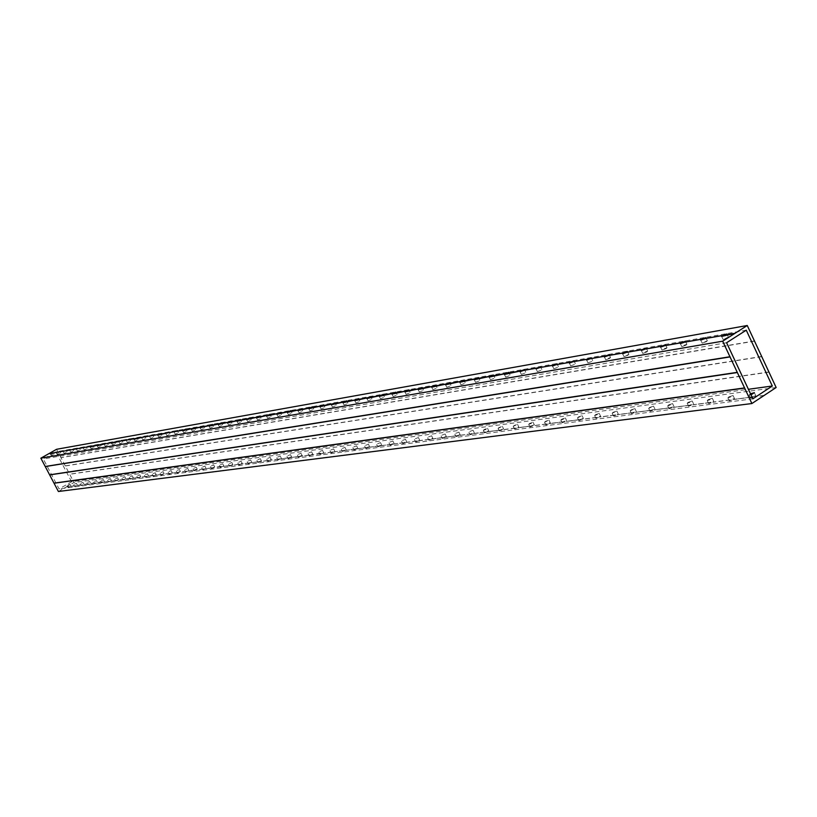 <?xml version="1.0" encoding="UTF-8"?>
<svg xmlns="http://www.w3.org/2000/svg" width="817" height="817" viewBox="0 0 817 817"><rect width="100%" height="100%" fill="white"/><g stroke="black" fill="none" stroke-linecap="round" stroke-linejoin="round"><path stroke-width="0.61" stroke-dasharray="4.08 3.06" d="M751.497 397.103L750.557 398.114L754.867 396.745L755.817 395.734L751.497 397.103L733.686 399.442L734.483 398.543L730.265 399.891L712.945 402.158L713.752 401.27L709.626 402.597L692.785 404.803L693.592 403.915L689.548 405.232L673.167 407.377L673.974 406.498L670.022 407.795L654.07 409.889L654.887 409L651.006 410.287L635.483 412.319L636.3 411.451L632.501 412.718L617.376 414.699L618.203 413.831L614.466 415.077L599.729 417.007L600.566 416.149L596.9 417.385L582.541 419.264L583.379 418.406L579.784 419.621L565.783 421.46L566.62 420.612L563.097 421.817L549.443 423.604L550.28 422.757L546.818 423.952L533.491 425.698L534.338 424.85L530.938 426.035L517.937 427.74L518.775 426.903L515.435 428.067L502.751 429.732L503.589 428.894L500.31 430.048L487.923 431.672L488.77 430.845L485.543 431.989L473.441 433.572L474.289 432.755L471.113 433.878L459.287 435.43L460.134 434.613L457.02 435.727L445.469 437.238L446.317 436.431L443.243 437.534L431.948 439.015L432.796 438.208L429.783 439.301L418.743 440.741L419.591 439.944L416.619 441.027L405.814 442.436L406.662 441.65L403.741 442.712L393.181 444.101L394.029 443.314L391.149 444.366L380.814 445.725L381.662 444.938L378.822 445.98L368.712 447.308L369.56 446.531L366.762 447.563L356.866 448.86L357.713 448.094L354.956 449.115L345.264 450.381L346.112 449.616L343.395 450.627L333.898 451.872L334.756 451.107L332.07 452.107L322.776 453.333L323.624 452.577L311.869 454.763L312.717 454.007L310.123 454.987L301.187 456.162L302.035 455.416L299.471 456.386L290.719 457.53L291.567 456.795L289.034 457.755L280.456 458.878L281.303 458.143L278.801 459.093L270.386 460.206L271.234 459.471L268.773 460.41L260.521 461.493L261.358 460.768L258.928 461.707L250.839 462.769L251.677 462.044L249.277 462.973L241.332 464.015L242.179 463.29L239.81 464.209L232.018 465.23L232.855 464.526L230.517 465.435L222.867 466.436L223.705 465.731L213.891 467.61L214.728 466.905L212.44 467.804L205.067 468.764L205.904 468.07L203.647 468.958L196.417 469.898L197.244 469.213L187.91 471.021L188.747 470.326L186.542 471.195L179.556 472.114L180.394 471.429L178.218 472.287L171.356 473.186L172.183 472.512L170.038 473.36L163.298 474.248L164.125 473.574L161.991 474.411L155.373 475.28L156.2 474.616L147.591 476.301L148.408 475.637L146.335 476.474L139.932 477.312L140.759 476.648L138.696 477.475L132.405 478.292L133.232 477.639L125.011 479.262L125.828 478.609L123.816 479.426L117.73 480.222L118.557 479.569L116.555 480.376L110.581 481.162L111.398 480.508L109.417 481.315L103.534 482.081L104.351 481.438L66.259 486.973L74 482.51L56.567 449.289M750.506 393.774L749.118 395.04L750.997 394.836M730.265 399.891L729.326 400.892L733.686 399.442M728.774 396.919L727.896 397.859L732.185 396.459L733.063 395.51L728.774 396.919M709.626 402.597L708.676 403.588L712.945 402.158M708.145 399.666L707.267 400.606L711.464 399.217L712.342 398.277L708.145 399.666M689.548 405.232L688.598 406.212L692.785 404.803M688.088 402.342L687.199 403.271L691.315 401.903L692.203 400.973L688.088 402.342M670.022 407.795L669.062 408.776L673.167 407.377M668.572 404.936L667.683 405.865L671.717 404.517L672.595 403.588L668.572 404.936M651.006 410.287L650.046 411.257L654.07 409.889M649.576 407.469L648.678 408.398L653.518 406.141L649.576 407.469M632.501 412.718L631.531 413.678L635.483 412.319M631.081 409.94L630.183 410.859L634.952 408.623L631.081 409.94M614.466 415.077L613.506 416.037L617.376 414.699M613.067 412.34L612.168 413.249L616.866 411.043L613.067 412.34M596.9 417.385L595.94 418.335L599.729 417.007M595.511 414.679L594.613 415.577L598.34 414.301L599.239 413.392L595.511 414.679M579.784 419.621L578.814 420.571L582.541 419.264M578.405 416.956L577.507 417.855L582.061 415.69L578.405 416.956M563.097 421.817L562.127 422.757L565.783 421.46M561.728 419.182L560.83 420.071L564.414 418.825L565.323 417.926L561.728 419.182M546.818 423.952L545.848 424.881L549.443 423.604M545.46 421.347L544.561 422.236L548.993 420.112L545.46 421.347M530.938 426.035L529.967 426.954L533.491 425.698M529.6 423.461L528.691 424.34L532.153 423.124L533.062 422.236L529.6 423.461M515.435 428.067L514.465 428.986L517.937 427.74M514.118 425.524L513.209 426.403L517.518 424.319L514.118 425.524M500.31 430.048L499.34 430.957L502.751 429.732M498.993 427.536L498.084 428.414L502.343 426.341L498.993 427.536M485.543 431.989L484.563 432.887L487.923 431.672M484.236 429.507L483.327 430.375L486.626 429.191L487.524 428.322L484.236 429.507M471.113 433.878L470.143 434.777L473.441 433.572M469.826 431.427L473.063 430.263L469.826 431.427M457.02 435.727L456.039 436.615L459.287 435.43M455.743 433.306L458.919 432.152L455.743 433.306M443.243 437.534L442.273 438.423L445.469 437.238M441.977 435.134L445.112 434.001L441.977 435.134M429.783 439.301L428.802 440.179L431.948 439.015M428.527 436.932L431.611 435.798L428.527 436.932M416.619 441.027L415.639 441.895L418.743 440.741M415.373 438.688L418.406 437.565L415.373 438.688M403.741 442.712L402.771 443.58L405.814 442.436M402.505 440.404L405.498 439.291L402.505 440.404M391.149 444.366L390.179 445.224L393.181 444.101M389.923 442.079L392.865 440.986L389.923 442.079M378.822 445.98L377.852 446.838L380.814 445.725M377.617 443.723L380.508 442.64L377.617 443.723M366.762 447.563L365.791 448.41L368.712 447.308M365.567 445.326L368.416 444.254L365.567 445.326M354.956 449.115L353.986 449.953L356.866 448.86M353.771 446.899L356.58 445.837L353.771 446.899M343.395 450.627L342.425 451.464L345.264 450.381M342.221 448.431L344.988 447.389L342.221 448.431M332.07 452.107L331.11 452.945L333.898 451.872M330.905 449.942L333.642 448.901L330.905 449.942M320.979 453.568L320.019 454.395L322.776 453.333M319.825 451.423L322.521 450.392L319.825 451.423M310.123 454.987L309.153 455.815L311.869 454.763M308.969 452.863L311.634 451.852L308.969 452.863M299.471 456.386L298.511 457.203L301.187 456.162M298.328 454.283L300.952 453.282L298.328 454.283M289.034 457.755L288.074 458.562L290.719 457.53M287.901 455.672L290.495 454.681L287.901 455.672M278.801 459.093L277.841 459.9L280.456 458.878M277.678 457.04L280.231 456.049L277.678 457.04M268.773 460.41L267.813 461.207L270.386 460.206M267.659 458.378L270.182 457.397L267.659 458.378M258.928 461.707L257.968 462.493L260.521 461.493M257.825 459.685L260.317 458.715L257.825 459.685M249.277 462.973L248.317 463.76L250.839 462.769M248.184 460.972L250.635 460.012L248.184 460.972M239.81 464.209L238.85 464.996L241.332 464.015M238.717 462.228L241.148 461.278L238.717 462.228M230.517 465.435L229.567 466.211L232.018 465.23M229.434 463.464L231.834 462.524L229.434 463.464M221.397 466.63L220.447 467.395L222.867 466.436M220.324 464.679L222.694 463.75L220.324 464.679M212.44 467.804L211.491 468.57L213.891 467.61M211.378 465.874L213.717 464.944L211.378 465.874M203.647 468.958L202.708 469.714L205.067 468.764M202.596 467.048L204.914 466.129L202.596 467.048M195.018 470.081L194.078 470.837L196.417 469.898M193.976 468.192L196.254 467.283L193.976 468.192M186.542 471.195L185.602 471.95L187.91 471.021M185.51 469.326L187.767 468.417L185.51 469.326M178.218 472.287L177.279 473.033L179.556 472.114M177.187 470.429L179.413 469.54L177.187 470.429M170.038 473.36L169.099 474.105L171.356 473.186M169.017 471.521L171.223 470.633L169.017 471.521M161.991 474.411L161.061 475.147L163.298 474.248M160.98 472.594L163.165 471.715L160.98 472.594M154.096 475.453L153.167 476.178L155.373 475.28M153.096 473.646L155.25 472.777L153.096 473.646M146.335 476.474L145.406 477.199L147.591 476.301M145.334 474.677L147.469 473.819L145.334 474.677M138.696 477.475L137.777 478.19L139.932 477.312M137.705 475.688L139.819 474.84L137.705 475.688M131.19 478.456L130.271 479.171L132.405 478.292M130.209 476.689L132.303 475.841L130.209 476.689M123.816 479.426L122.897 480.13L125.011 479.262M122.836 477.679L124.909 476.832L122.836 477.679M116.555 480.376L115.636 481.08L117.73 480.222M115.595 478.639L117.638 477.802L115.595 478.639M109.417 481.315L108.508 482.01L110.581 481.162M108.457 479.589L110.479 478.762L108.457 479.589M102.401 482.234L101.482 482.929L103.534 482.081M101.441 480.529L103.442 479.702L101.441 480.529M95.487 483.133L94.578 483.827L96.61 482.99M94.547 481.448L96.518 480.631L94.547 481.448M88.696 484.032L87.787 484.716L89.799 483.889M87.756 482.347L89.717 481.54L87.756 482.347M82.006 484.91L81.097 485.594L83.089 484.767M81.067 483.245L83.007 482.438L81.067 483.245M75.419 485.768L74.521 486.452L76.481 485.625M74.49 484.124L76.41 483.327L74.49 484.124M727.467 338.003L723.106 339.504L728.366 337.094L727.467 338.003M706.429 341.639L702.16 343.13L707.328 340.74L706.429 341.639M685.984 345.183L681.797 346.653L682.706 345.754L686.893 344.294L685.984 345.183M666.1 348.624L662.005 350.074L662.914 349.186L667.009 347.736L666.1 348.624M646.758 351.974L642.744 353.404L643.653 352.515L647.667 351.096L646.758 351.974M627.936 355.242L624.004 356.641L628.855 354.353L627.936 355.242M609.615 358.408L605.754 359.797L606.674 358.918L610.534 357.54L609.615 358.408M591.774 361.502L587.985 362.871L591.774 361.502M574.392 364.515L570.674 365.863L574.392 364.515M557.46 367.446L553.814 368.773L557.46 367.446M540.946 370.305L537.361 371.623L540.946 370.305M524.841 373.093L521.328 374.39L524.841 373.093M509.144 375.81L505.682 377.097L509.144 375.81M493.815 378.465L490.425 379.731L493.815 378.465M478.864 381.059L475.525 382.305L478.864 381.059M464.26 383.582L460.982 384.817L464.26 383.582M450.004 386.053L446.776 387.278L450.004 386.053M436.074 388.463L432.898 389.668L436.074 388.463M422.46 390.822L419.335 392.017L422.46 390.822M409.154 393.13L406.08 394.305L409.154 393.13M396.153 395.377L393.13 396.541L396.153 395.377M383.439 397.583L380.456 398.737L383.439 397.583M371 399.738L368.058 400.871L371 399.738M358.826 401.841L355.936 402.965L358.826 401.841M346.919 403.904L344.069 405.018L346.919 403.904M335.266 405.926L332.458 407.029L335.266 405.926M323.849 407.897L321.081 408.99L323.849 407.897M312.676 409.838L309.949 410.91L312.676 409.838M301.728 411.737L299.042 412.799L301.728 411.737M291.005 413.586L288.35 414.648L291.005 413.586M280.497 415.414L277.882 416.456L280.497 415.414M270.202 417.191L267.619 418.222L270.202 417.191M260.102 418.937L257.559 419.958L260.102 418.937M250.206 420.653L247.694 421.664L250.206 420.653M240.504 422.338L238.013 423.339L240.504 422.338M230.976 423.982L228.525 424.973L230.976 423.982M221.642 425.606L219.222 426.586L221.642 425.606M212.471 427.189L210.081 428.159L212.471 427.189M203.484 428.751L201.115 429.711L203.484 428.751M194.65 430.273L192.322 431.233L194.65 430.273M185.99 431.774L183.682 432.724L185.99 431.774M177.483 433.255L175.195 434.184L177.483 433.255M169.119 434.695L166.872 435.624L169.119 434.695M160.918 436.115L158.692 437.034L160.918 436.115M151.829 435.665L158.641 434.511M152.85 437.514L150.655 438.423L152.85 437.514M144.926 438.892L142.75 439.791L144.926 438.892M136.133 438.412L142.72 437.299M137.144 440.24L134.999 441.129L137.144 440.24M129.494 441.558L127.37 442.446L129.494 441.558M120.977 441.078L127.34 439.995M121.978 442.865L119.874 443.743L121.978 442.865M114.584 444.142L112.501 445.01L114.584 444.142M107.313 445.408L105.25 446.266L107.313 445.408M100.164 446.644L98.122 447.502L100.164 446.644M93.128 447.859L91.116 448.707L93.128 447.859M86.214 449.054L84.222 449.901L86.214 449.054M78.452 448.533L84.212 447.563M79.412 450.238L77.431 451.066L79.412 450.238M71.773 449.707L77.431 448.747M72.713 451.392L70.762 452.22L72.713 451.392M66.126 452.536L64.196 453.353L66.126 452.536M58.712 451.995L64.196 451.066M59.641 453.66L57.731 454.477L59.641 453.66M53.268 454.763L51.369 455.569L53.268 454.763M68.934 486.615L68.036 487.3L69.986 486.483M68.015 484.981L69.915 484.195L68.015 484.981M763.997 395.469L755.02 396.643M776.15 387.513L74 482.51M761.689 356.488L65.268 465.874M754.54 341.149L60.958 457.663M761.771 356.672L65.319 465.976M768.909 371.97L69.629 474.177M754.459 340.965L60.907 457.561M58.395 491.497L66.259 486.973M71.579 481.754L55.873 451.842L43.301 458.96L59.079 488.934L71.579 481.754L748.403 389.28M768.991 372.154L69.68 474.279M68.842 486.677L66.167 487.024M75.327 485.819L69.894 486.534M81.914 484.961L76.389 485.686M88.593 484.083L82.987 484.818M95.395 483.194L89.696 483.94M102.299 482.285L96.508 483.051M109.325 481.366L103.442 482.142M116.463 480.427L110.479 481.213M123.714 479.477L117.638 480.273M131.098 478.517L124.909 479.324M138.594 477.526L132.313 478.353M146.233 476.525L139.83 477.363M153.994 475.514L147.489 476.362M161.889 474.473L155.271 475.341M169.926 473.421L163.196 474.309M178.106 472.349L171.253 473.247M186.439 471.256L179.454 472.175M194.916 470.143L187.808 471.082M203.545 469.019L196.305 469.969M212.328 467.865L204.965 468.825M221.284 466.691L213.778 467.671M230.404 465.496L222.755 466.497M239.698 464.281L231.905 465.302M249.165 463.035L241.229 464.076M258.815 461.768L250.727 462.83M268.66 460.482L260.409 461.564M278.689 459.164L270.274 460.267M288.922 457.826L280.343 458.95M299.359 456.458L290.607 457.602M310 455.059L301.075 456.233M320.867 453.639L311.757 454.834M331.957 452.179L322.664 453.404M343.283 450.698L333.785 451.944M354.833 449.187L345.142 450.453M366.639 447.634L356.743 448.931M378.7 446.051L368.59 447.379M391.026 444.438L380.691 445.796M403.618 442.783L393.059 444.172M416.496 441.098L405.692 442.518M429.66 439.372L418.621 440.823M443.12 437.606L431.825 439.086M456.887 435.808L445.336 437.32M470.99 433.96L459.164 435.502M485.41 432.07L473.309 433.653M500.178 430.13L487.79 431.754M515.313 428.149L502.618 429.813M530.805 426.117L517.804 427.822M546.685 424.033L533.368 425.78M562.964 421.899L549.31 423.686M579.651 419.713L565.65 421.552M596.767 417.467L582.409 419.346M614.333 415.169L599.596 417.099M632.358 412.799L617.233 414.781M650.863 410.379L635.34 412.411M669.879 407.887L653.927 409.971M689.405 405.324L673.024 407.469M709.483 402.689L692.642 404.895M730.122 399.983L712.802 402.26M751.354 397.205L733.543 399.533M763.987 395.551L754.867 396.745M746.258 330.18L55.873 451.842M726.599 342.742L43.301 458.96M752.865 398.829L59.079 488.934M735.034 333.418L726.058 334.99M722.596 335.593L705.04 338.677M701.67 339.269L684.605 342.262M681.327 342.834L664.732 345.744M661.545 346.306L645.41 349.135M642.305 349.676L626.598 352.433M623.585 352.964L608.297 355.64M605.356 356.161L590.466 358.775M587.607 359.276L573.095 361.819M570.307 362.309L556.173 364.791M553.456 365.26L539.669 367.681M537.024 368.14L523.585 370.499M521.001 370.959L507.898 373.257M505.376 373.696L492.58 375.943M490.118 376.371L477.639 378.557M475.239 378.976L463.045 381.12M460.706 381.529L448.799 383.612M446.511 384.021L434.879 386.053M432.642 386.451L421.286 388.443M419.101 388.831L407.989 390.771M405.855 391.149L394.999 393.048M392.906 393.416L382.295 395.285M380.242 395.642L369.866 397.46M367.864 397.808L357.703 399.595M355.742 399.942L345.805 401.678M343.886 402.015L334.153 403.721M332.284 404.058L322.756 405.722M320.918 406.049L311.594 407.683M309.796 408L300.656 409.603M298.889 409.909L289.943 411.482M288.217 411.778L279.445 413.32M277.749 413.616L269.15 415.128M267.496 415.414L259.06 416.895M257.437 417.181L249.175 418.631M247.582 418.907L239.473 420.326M237.91 420.602L229.965 422.001M228.433 422.266L220.631 423.635M219.13 423.9L211.48 425.238M210 425.504L202.493 426.811M201.043 427.066L193.67 428.363M192.25 428.608L185.01 429.885M183.621 430.13L176.513 431.376M175.144 431.611L168.159 432.836M166.821 433.071L159.958 434.276M150.604 435.921L143.996 437.075M134.958 438.658L128.575 439.781M119.844 441.313L113.675 442.395M112.48 442.6L106.404 443.672M105.24 443.876L99.266 444.918M98.111 445.122L92.239 446.153M91.106 446.348L85.336 447.369M70.762 449.922L65.268 450.882M57.741 452.199L52.411 453.139M51.379 453.323L48.744 453.782M754.428 341.108L60.887 457.643M768.879 372.113L69.608 474.248M761.658 356.631L65.248 465.956M751.385 397.062L733.574 399.401M764.018 395.408L754.898 396.602M730.153 399.85L712.832 402.117M709.513 402.556L692.673 404.762M689.436 405.191L673.055 407.336M669.909 407.754L653.957 409.848M650.894 410.246L635.371 412.279M632.389 412.677L617.264 414.658M614.364 415.036L599.627 416.966M596.798 417.344L582.439 419.223M579.682 419.591L565.681 421.419M562.984 421.776L549.341 423.563M546.706 423.911L533.389 425.657M530.836 425.994L517.835 427.7M515.333 428.026L502.649 429.691M500.208 430.008L487.82 431.642M485.441 431.948L473.339 433.541M471.011 433.847L459.195 435.39M456.917 435.696L445.367 437.207M443.141 437.493L431.856 438.974M429.681 439.26L418.641 440.71M416.517 440.996L405.722 442.405M403.639 442.681L393.079 444.07M391.047 444.336L380.722 445.684M378.731 445.949L368.62 447.277M366.67 447.532L356.774 448.829M354.864 449.074L345.172 450.351M343.303 450.596L333.816 451.842M331.978 452.077L322.684 453.302M320.897 453.537L311.788 454.732M310.031 454.957L301.105 456.131M299.379 456.356L290.627 457.51M288.942 457.724L280.364 458.848M278.709 459.072L270.304 460.175M268.681 460.38L260.429 461.462M258.836 461.676L250.748 462.739M249.185 462.943L241.25 463.985M239.718 464.179L231.926 465.21M230.425 465.404L222.786 466.405M221.305 466.599L213.799 467.579M212.359 467.773L204.985 468.744M203.566 468.927L196.335 469.877M194.936 470.061L187.828 470.99M186.46 471.174L179.474 472.083M178.137 472.267L171.274 473.166M169.956 473.339L163.216 474.217M161.919 474.391L155.291 475.259M154.015 475.423L147.509 476.28M146.253 476.444L139.86 477.281M138.624 477.445L132.334 478.272M131.118 478.435L124.93 479.242M123.735 479.395L117.658 480.192M116.484 480.355L110.499 481.131M109.345 481.284L103.463 482.061M102.319 482.204L96.539 482.97M95.415 483.113L89.717 483.858M88.624 484.001L83.017 484.736M81.935 484.879L76.41 485.604M75.348 485.747L69.915 486.462M68.863 486.595L66.187 486.952M750.557 398.114L749.118 395.04M729.326 400.892L727.896 397.859M708.676 403.588L707.267 400.606M688.598 406.212L687.199 403.271M669.062 408.776L667.683 405.865M650.046 411.257L648.678 408.398M631.531 413.678L630.183 410.859M613.506 416.037L612.168 413.249M595.94 418.335L594.613 415.577M578.814 420.571L577.507 417.855M562.127 422.757L560.83 420.071M545.848 424.881L544.561 422.236M529.967 426.954L528.691 424.34M514.465 428.986L513.209 426.403M499.34 430.957L498.084 428.414M484.563 432.887L483.327 430.375M470.143 434.777L468.917 432.285M456.039 436.615L454.834 434.154M442.273 438.423L441.068 435.982M428.802 440.179L427.618 437.769M415.639 441.895L414.464 439.515M402.771 443.58L401.596 441.231M390.179 445.224L389.015 442.896M377.852 446.838L376.698 444.54M365.791 448.41L364.648 446.133M353.986 449.953L352.852 447.706M342.425 451.464L341.312 449.238M331.11 452.945L329.997 450.739M320.019 454.395L318.916 452.209M309.153 455.815L308.06 453.649M298.511 457.203L297.429 455.069M288.074 458.562L287.002 456.448M277.841 459.9L276.779 457.806M267.813 461.207L266.75 459.134M257.968 462.493L256.926 460.441M248.317 463.76L247.285 461.717M238.85 464.996L237.818 462.973M229.567 466.211L228.535 464.209M220.447 467.395L219.426 465.424M211.491 468.57L210.49 466.609M202.708 469.714L201.707 467.773M194.078 470.837L193.088 468.917M185.602 471.95L184.622 470.041M177.279 473.033L176.298 471.143M169.099 474.105L168.128 472.226M161.061 475.147L160.101 473.298M153.167 476.178L152.207 474.34M145.406 477.199L144.456 475.371M137.777 478.19L136.837 476.382M130.271 479.171L129.341 477.383M122.897 480.13L121.968 478.353M115.636 481.08L114.717 479.324M108.508 482.01L107.589 480.263M101.482 482.929L100.583 481.193M94.578 483.827L93.679 482.112M87.787 484.716L86.888 483.01M81.097 485.594L80.209 483.899M74.521 486.452L73.632 484.767M723.106 339.504L721.646 336.41M702.16 343.13L700.72 340.076M681.797 346.653L680.377 343.64M662.005 350.074L660.596 347.102M642.744 353.404L641.355 350.473M624.004 356.641L622.625 353.751M605.754 359.797L604.396 356.947M587.985 362.871L586.637 360.052M570.674 365.863L569.347 363.085M553.814 368.773L552.486 366.036M537.361 371.623L536.054 368.916M521.328 374.39L520.031 371.725M505.682 377.097L504.406 374.462M490.425 379.731L489.148 377.127M475.525 382.305L474.268 379.731M460.982 384.817L459.736 382.274M446.776 387.278L445.541 384.766M432.898 389.668L431.672 387.187M419.335 392.017L418.13 389.566M406.08 394.305L404.885 391.884M393.13 396.541L391.935 394.151M380.456 398.737L379.282 396.368M368.058 400.871L366.894 398.533M355.936 402.965L354.782 400.647M344.069 405.018L342.926 402.73M332.458 407.029L331.314 404.762M321.081 408.99L319.958 406.743M309.949 410.91L308.826 408.694M299.042 412.799L297.929 410.604M288.35 414.648L287.257 412.473M277.882 416.456L276.789 414.301M267.619 418.222L266.536 416.098M257.559 419.958L256.487 417.855M247.694 421.664L246.632 419.581M238.013 423.339L236.961 421.266M228.525 424.973L227.483 422.93M219.222 426.586L218.18 424.554M210.081 428.159L209.06 426.157M201.115 429.711L200.104 427.72M192.322 431.233L191.311 429.262M183.682 432.724L182.681 430.773M175.195 434.184L174.205 432.254M166.872 435.624L165.882 433.704M158.692 437.034L157.712 435.134M150.655 438.423L149.674 436.544M142.75 439.791L141.79 437.922M134.999 441.129L134.039 439.28M127.37 442.446L126.41 440.608M119.874 443.743L118.925 441.926M112.501 445.01L111.561 443.212M105.25 446.266L104.321 444.479M98.122 447.502L97.203 445.725M91.116 448.707L90.197 446.95M84.222 449.901L83.303 448.155M77.431 451.066L76.532 449.34M70.762 452.22L69.864 450.504M64.196 453.353L63.297 451.658M57.731 454.477L56.843 452.781M51.369 455.569L50.491 453.895M68.036 487.3L67.168 485.635M70.793 485.86L69.915 484.195M54.126 454.14L53.248 452.465M60.509 453.026L59.631 451.341M67.004 451.903L66.106 450.198M73.591 450.759L72.693 449.044M80.291 449.595L79.382 447.859M87.092 448.41L86.183 446.664M94.016 447.205L93.097 445.449M101.042 445.99L100.123 444.213M108.201 444.744L107.262 442.957M115.473 443.478L114.533 441.68M122.867 442.191L121.917 440.373M130.383 440.894L129.433 439.056M138.042 439.556L137.082 437.708M145.824 438.208L144.864 436.339M153.749 436.829L152.779 434.95M161.817 435.43L160.837 433.531M170.028 434.001L169.037 432.091M178.382 432.55L177.391 430.62M186.899 431.08L185.888 429.119M195.559 429.568L194.548 427.597M204.393 428.037L203.372 426.045M213.39 426.474L212.359 424.462M222.551 424.881L221.519 422.859M231.895 423.257L230.854 421.215M241.413 421.603L240.361 419.54M251.125 419.918L250.063 417.834M261.021 418.202L259.959 416.088M271.121 416.445L270.039 414.321M281.426 414.658L280.333 412.503M291.935 412.84L290.832 410.665M302.658 410.971L301.544 408.776M313.605 409.072L312.482 406.856M324.778 407.132L323.655 404.885M336.195 405.15L335.052 402.883M347.848 403.128L346.704 400.83M359.756 401.055L358.602 398.747M371.929 398.951L370.765 396.602M384.368 396.786L383.193 394.417M397.082 394.58L395.898 392.18M410.093 392.323L408.888 389.903M423.39 390.015L422.185 387.564M437.003 387.646L435.778 385.175M450.933 385.236L449.697 382.724M465.19 382.754L463.944 380.222M479.793 380.222L478.537 377.648M494.745 377.628L493.478 375.023M510.063 374.972L508.787 372.338M525.77 372.246L524.473 369.57M541.865 369.447L540.558 366.751M558.379 366.588L557.061 363.851M575.311 363.647L573.983 360.869M592.693 360.634L591.345 357.815M610.534 357.54L609.176 354.69M628.855 354.353L627.476 351.473M647.667 351.096L646.278 348.165M667.009 347.736L665.6 344.764M686.893 344.294L685.463 341.281M707.328 340.74L705.898 337.687M728.366 337.094L726.916 333.99M77.288 485.002L76.41 483.327M83.896 484.134L83.007 482.438M90.605 483.245L89.717 481.54M97.427 482.357L96.518 480.631M104.351 481.438L103.442 479.702M111.398 480.508L110.479 478.762M118.557 479.569L117.638 477.802M125.828 478.609L124.909 476.832M133.232 477.639L132.303 475.841M140.759 476.648L139.819 474.84M148.408 475.637L147.469 473.819M156.2 474.616L155.25 472.777M164.125 473.574L163.165 471.715M172.183 472.512L171.223 470.633M180.394 471.429L179.413 469.54M188.747 470.326L187.767 468.417M197.244 469.213L196.254 467.283M205.904 468.07L204.914 466.129M214.728 466.905L213.717 464.944M223.705 465.731L222.694 463.75M232.855 464.526L231.834 462.524M242.179 463.29L241.148 461.278M251.677 462.044L250.635 460.012M261.358 460.768L260.317 458.715M271.234 459.471L270.182 457.397M281.303 458.143L280.231 456.049M291.567 456.795L290.495 454.681M302.035 455.416L300.952 453.282M312.717 454.007L311.634 451.852M323.624 452.577L322.521 450.392M334.756 451.107L333.642 448.901M346.112 449.616L344.988 447.389M357.713 448.094L356.58 445.837M369.56 446.531L368.416 444.254M381.662 444.938L380.508 442.64M394.029 443.314L392.865 440.986M406.662 441.65L405.498 439.291M419.591 439.944L418.406 437.565M432.796 438.208L431.611 435.798M446.317 436.431L445.112 434.001M460.134 434.613L458.919 432.152M474.289 432.755L473.063 430.263M488.77 430.845L487.524 428.322M503.589 428.894L502.343 426.341M518.775 426.903L517.518 424.319M534.338 424.85L533.062 422.236M550.28 422.757L548.993 420.112M566.62 420.612L565.323 417.926M583.379 418.406L582.061 415.69M600.566 416.149L599.239 413.392M618.203 413.831L616.866 411.043M636.3 411.451L634.952 408.623M654.887 409L653.518 406.141M673.974 406.498L672.595 403.588M693.592 403.915L692.203 400.973M713.752 401.27L712.342 398.277M734.483 398.543L733.063 395.51M755.817 395.734L754.377 392.66"/><path stroke-width="1.23" d="M750.997 394.836L754.377 392.66L750.506 393.774M747.249 325.503L735.065 333.275L726.088 334.847L726.916 333.99L722.473 335.552L721.646 336.41L734.922 333.367L722.667 341.189L40.85 458.184L58.395 491.497L751.885 403.537L776.15 387.513L747.249 325.503L56.567 449.289L48.754 453.741M722.626 335.46L705.071 338.534L705.898 337.687L701.701 339.126L700.72 340.076L704.918 338.636L722.473 335.552M701.701 339.126L684.636 342.129L685.463 341.281L681.358 342.701L680.377 343.64L684.493 342.211L701.558 339.218M681.358 342.701L664.762 345.611L665.6 344.764L661.433 346.255L660.596 347.102L664.619 345.703L681.215 342.793M661.576 346.173L645.44 349.002L646.278 348.165L642.336 349.543L641.355 350.473L645.297 349.094L661.433 346.255M642.336 349.543L626.629 352.301L627.476 351.473L623.473 352.924L622.625 353.751L626.486 352.393L642.193 349.635M623.616 352.832L608.318 355.518L609.176 354.69L605.387 356.028L604.396 356.947L608.185 355.599L623.473 352.924M605.387 356.028L590.497 358.643L591.345 357.815L587.637 359.143L586.637 360.052L590.354 358.734L605.244 356.12M587.637 359.143L573.125 361.696L573.983 360.869L570.337 362.176L569.347 363.085L572.983 361.778L587.494 359.235M570.337 362.176L556.203 364.658L557.061 363.851L553.344 365.219L552.486 366.036L556.06 364.75L570.205 362.268M553.487 365.138L539.7 367.558L540.558 366.751L537.055 368.018L536.054 368.916L539.567 367.64L553.344 365.219M537.055 368.018L523.615 370.377L524.473 369.57L521.032 370.836L520.031 371.725L523.483 370.458L536.922 368.099M521.032 370.836L507.919 373.134L508.787 372.338L505.274 373.655L504.406 374.462L520.899 370.918M505.406 373.573L492.61 375.82L493.478 375.023L490.149 376.249L489.148 377.127L505.274 373.655M490.149 376.249L477.669 378.445L478.537 377.648L475.137 378.945L474.268 379.731L490.016 376.331M475.269 378.863L463.076 380.998L463.944 380.222L460.604 381.488L459.736 382.274L475.137 378.945M460.727 381.416L448.829 383.5L449.697 382.724L446.409 383.98L445.541 384.766L460.604 381.488M446.542 383.908L434.91 385.941L435.778 385.175L432.673 386.339L431.672 387.187L446.409 383.98M432.673 386.339L421.306 388.33L422.185 387.564L419.121 388.718L418.13 389.566L432.55 386.41M419.121 388.718L408.02 390.669L408.888 389.903L405.886 391.037L404.885 391.884L418.998 388.79M405.886 391.037L395.019 392.946L395.898 392.18L392.814 393.385L391.935 394.151L405.753 391.118M392.936 393.314L382.315 395.173L383.193 394.417L380.15 395.602L379.282 396.368L392.814 393.385M380.273 395.53L369.887 397.358L370.765 396.602L367.885 397.705L366.894 398.533L380.15 395.602M367.885 397.705L357.734 399.493L358.602 398.747L355.773 399.83L354.782 400.647L367.762 397.777M355.773 399.83L345.826 401.576L346.704 400.83L343.916 401.913L342.926 402.73L355.65 399.901M343.916 401.913L334.184 403.618L335.052 402.883L332.305 403.945L331.314 404.762L343.794 401.984M332.305 403.945L322.776 405.62L323.655 404.885L320.826 406.008L319.958 406.743L332.192 404.017M320.948 405.947L311.614 407.581L312.482 406.856L309.817 407.897L308.826 408.694L320.826 406.008M309.817 407.897L300.676 409.501L301.544 408.776L298.797 409.879L297.929 410.604L309.704 407.969M298.92 409.807L289.964 411.38L290.832 410.665L288.125 411.748L287.257 412.473L298.797 409.879M288.238 411.686L279.465 413.218L280.333 412.503L277.77 413.514L276.789 414.301L288.125 411.748M277.77 413.514L269.171 415.026L270.039 414.321L267.404 415.383L266.536 416.098L277.657 413.586M267.516 415.322L259.091 416.793L259.959 416.088L257.467 417.078L256.487 417.855L267.404 415.383M257.467 417.078L249.195 418.529L250.063 417.834L247.49 418.876L246.632 419.581L257.355 417.15M247.602 418.815L239.504 420.234L240.361 419.54L237.829 420.571L236.961 421.266L247.49 418.876M237.941 420.51L229.985 421.909L230.854 421.215L228.454 422.175L227.483 422.93L237.829 420.571M228.454 422.175L220.661 423.543L221.519 422.859L219.15 423.809L218.18 424.554L228.341 422.236M219.15 423.809L211.501 425.146L212.359 424.462L209.918 425.473L209.06 426.157L219.048 423.87M210.03 425.412L202.514 426.729L203.372 426.045L201.064 426.974L200.104 427.72L209.918 425.473M201.064 426.974L193.69 428.271L194.548 427.597L192.169 428.588L191.311 429.262L200.962 427.046M192.271 428.527L185.04 429.793L185.888 429.119L183.641 430.038L182.681 430.773L192.169 428.588M183.641 430.038L176.533 431.284L177.391 430.62L175.063 431.59L183.539 430.099M175.165 431.529L168.19 432.744L169.037 432.091L166.739 433.041L175.063 431.59M166.842 432.99L158.661 434.419L157.712 435.134L166.739 433.041M158.661 434.419L151.931 435.604L152.779 434.95L150.522 435.89L158.559 434.481M150.634 435.829L144.017 436.993L144.864 436.339L142.638 437.269L150.522 435.89M142.74 437.218L134.979 438.576L134.039 439.28L142.638 437.269M134.979 438.576L128.596 439.699L129.433 439.056L127.258 439.975L134.876 438.637M127.36 439.914L121.079 441.017L121.917 440.373L119.762 441.282L127.258 439.975M119.864 441.231L112.501 442.518L111.561 443.212L119.762 441.282M112.501 442.518L105.158 443.845L112.399 442.579M105.26 443.794L98.132 445.04L97.203 445.725L105.158 443.845M98.132 445.04L91.126 446.266L90.197 446.95L98.04 445.102M91.126 446.266L84.141 447.532L91.034 446.327M84.233 447.481L77.462 448.666L84.141 447.532M77.462 448.666L70.691 449.891L77.36 448.727M70.783 449.84L64.124 451.045L70.691 449.891M64.226 450.994L57.762 452.128L64.124 451.045M57.762 452.128L51.4 453.241L57.67 452.179M722.667 341.189L737.261 372.348L49.602 474.81M730.041 356.927L45.272 466.578M737.261 372.348L751.885 403.537M744.644 388.106L54.045 483.235M744.563 387.922L53.983 483.133M737.353 372.532L49.653 474.912M51.308 453.292L48.673 453.762L40.85 458.184M746.258 330.18L726.599 342.742L752.865 398.829L772.3 386.012L746.258 330.18M51.4 453.241L48.765 453.701M729.949 356.743L45.221 466.476M772.3 386.012L748.403 389.28M737.383 372.399L49.674 474.84M744.675 387.963L54.065 483.164M730.071 356.794L45.292 466.497"/></g></svg>
